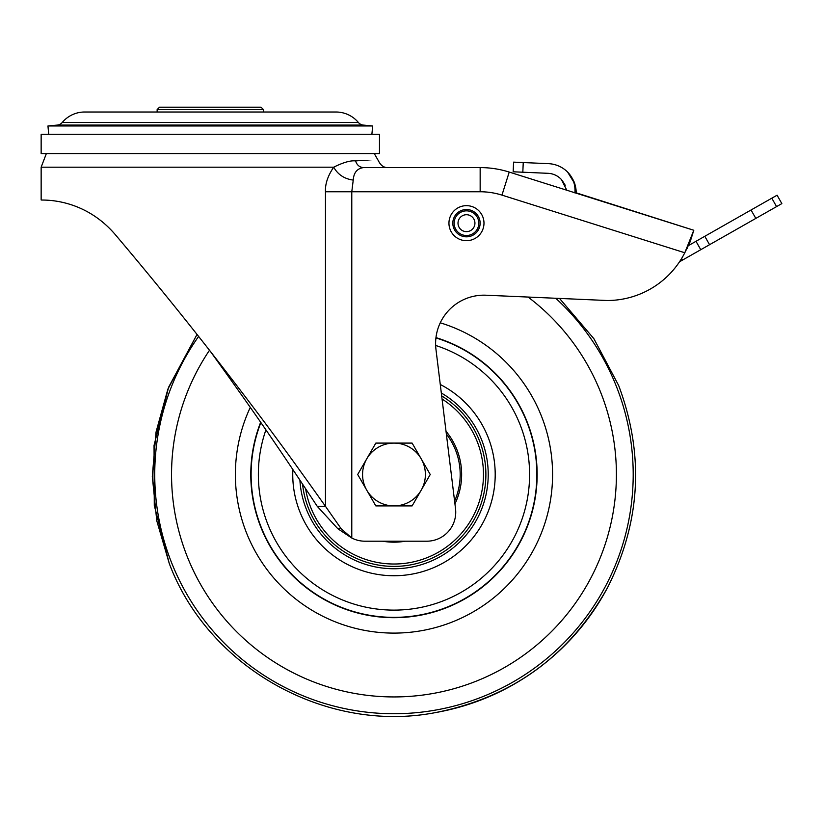 <?xml version="1.0" encoding="UTF-8"?>
<svg xmlns="http://www.w3.org/2000/svg" width="823" height="823" viewBox="0 0 823 823"><rect width="100%" height="100%" fill="white"/><g stroke="black" fill="none" stroke-linecap="round" stroke-linejoin="round"><path stroke-width="1.23" d="M379.475 134.252L41.15 134.252L41.15 153.582L379.475 153.582L379.475 134.252M210.307 351.308L210.307 351.308C262.033 422.899 285.828 458.73 317.236 506.31L325.466 506.31C291.63 458.73 266.014 422.899 210.307 351.308C179.887 312.421 148.089 273.359 114.891 234.154L117.689 237.446M114.479 233.66L114.891 234.154C82.609 196.851 41.819 200.431 41.15 199.979L41.15 167.182L46.355 153.582M101.414 221.068L104.027 223.218M679.531 261.776L700.774 249.698L695.991 241.304L751.039 209.999L771.799 198.199L776.573 206.604L781.85 203.61L777.077 195.205L771.799 198.199M776.573 206.604L700.774 249.698M695.991 241.304L688.512 245.552M513.583 162.131L513.161 171.791L513.583 162.131L548.437 163.654A29 29 0 0 1 567.479 171.925C573.003 177.521 575.483 184.527 574.938 192.942L576.172 192.819C576.223 185.237 573.322 178.272 567.479 171.925L568.508 172.984M566.79 190.216L561.461 179.599A19.33 19.33 0 0 0 548.015 173.314L522.821 172.213L523.243 162.553M513.161 171.791L522.821 172.213M576.049 189.918L574.032 181.688M562.202 180.453L565.236 185.298M576.162 191.759L576.172 193.179L670.292 222.858M387.232 167.594L480.159 167.594L480.159 191.759L325.466 191.759C325.075 183.982 327.821 175.793 333.706 167.182C343.242 162.429 350.526 160.341 355.546 160.907C386.018 160.907 386.028 160.907 355.546 160.907C356.956 165.104 359.61 167.336 363.488 167.594L480.159 167.594A96.661 96.661 0 0 1 509.221 172.069L559.661 187.973M317.236 506.31L337.831 528.736L351.781 538.026L341.154 528.736L325.466 506.31L325.466 191.759M377.253 167.594L368.2 167.594M41.15 167.182L333.706 167.182C337.852 174.569 344.364 178.879 353.232 180.103C353.736 172.645 357.151 168.478 363.488 167.594L376.677 167.594M480.159 191.759A72.496 72.496 0 0 1 501.958 195.123L509.221 172.069L693.799 230.265L684.787 252.764A87.001 87.001 0 0 1 607.148 300.508L486.043 295.22A48.331 48.331 0 0 0 435.964 349.394L455.52 508.665A29 29 0 0 1 426.777 541.205L364.97 541.205A29 29 0 0 1 351.781 538.026L351.781 191.759L353.232 180.103M501.958 195.123L684.787 252.764L690.158 241.787L693.799 230.265L576.172 192.819M466.466 231.633A8.456 8.456 0 0 1 458.01 223.177A8.456 8.456 0 0 1 466.466 214.721A8.456 8.456 0 0 1 474.933 223.177A8.456 8.456 0 0 1 466.466 231.633A8.456 8.456 0 0 1 458.01 223.177A8.456 8.456 0 0 1 466.466 214.721M448.947 223.177A17.52 17.52 0 0 0 466.466 240.697A17.52 17.52 0 0 0 483.986 223.177A17.52 17.52 0 0 0 466.466 205.657A17.52 17.52 0 0 0 448.947 223.177A17.52 17.52 0 0 0 466.466 240.697A17.52 17.52 0 0 0 483.986 223.177A17.52 17.52 0 0 0 466.466 205.657A17.52 17.52 0 0 0 448.947 223.177M157.142 109.603L263.473 109.603L261.056 107.185L159.559 107.185L157.142 109.603L157.142 112.01M263.473 109.603L263.473 112.01M335.979 112.01A29.237 29.237 0 0 1 358.416 122.514A7.253 7.253 0 0 0 363.303 125.086L372.675 125.97L47.95 125.97L57.322 125.086A7.253 7.253 0 0 0 62.209 122.514A29.237 29.237 0 0 1 84.646 112.01L335.979 112.01M48.722 134.252L47.95 125.97M371.893 134.252L372.675 125.97M260.86 422.58A142.873 142.873 0 0 0 446.58 607.343A142.873 142.873 0 0 0 435.933 337.924A142.863 142.863 0 0 1 525.095 531.236A142.863 142.863 0 0 1 337.245 605.625A142.863 142.863 0 0 1 260.87 422.59M299.891 480.035A94.244 94.244 0 0 0 478.112 516.967A94.244 94.244 0 0 0 441.323 393.013M446.015 431.262A67.661 67.661 0 0 1 454.934 503.871A67.661 67.661 0 0 0 456.888 449.595M405.369 541.205A67.661 67.661 0 0 1 382.572 541.205A67.661 67.661 0 0 0 405.369 541.205M366.77 490.21A31.418 31.418 0 0 1 393.97 443.093L375.833 443.093L357.696 474.501L375.833 505.919L393.97 505.919A31.418 31.418 0 0 1 366.77 490.21M421.181 490.21A31.418 31.418 0 0 1 393.97 505.919L412.107 505.919L421.181 490.21L430.244 474.501L421.181 458.792A31.418 31.418 0 0 1 421.181 490.21M421.181 458.792A31.418 31.418 0 0 0 393.97 443.093L412.107 443.093L421.181 458.792M704.797 236.294L709.57 244.698M755.823 218.404L751.039 209.999M681.629 258.484L682.534 260.068M337.831 528.736L341.154 528.736M687.174 248.597L688.584 244.122M693.799 230.265L690.158 241.787M466.466 235.501A12.324 12.324 0 0 1 454.142 223.177A12.324 12.324 0 0 1 466.466 210.853A12.324 12.324 0 0 1 478.791 223.177A12.324 12.324 0 0 1 466.466 235.501M452.815 223.177A13.652 13.652 0 0 0 466.466 236.829A13.652 13.652 0 0 0 480.128 223.177A13.652 13.652 0 0 0 466.466 209.526A13.652 13.652 0 0 0 452.815 223.177M358.416 122.514L62.209 122.514M363.303 125.086L57.322 125.086M198.61 336.432A239.226 239.226 0 0 0 482.052 696.927A239.226 239.226 0 0 0 555.741 298.265M209.484 350.259A222.426 222.426 0 0 0 475.869 681.31A222.426 222.426 0 0 0 528.088 297.062M250.285 407.375A158.592 158.592 0 0 0 452.362 621.962A158.592 158.592 0 0 0 440.254 322.811M260.654 422.271A143.192 143.192 0 0 0 446.694 607.631A143.192 143.192 0 0 0 435.964 337.615M305.59 488.625A89.501 89.501 0 0 0 473.04 516.453A89.501 89.501 0 0 0 442.054 399.021M441.684 395.935A91.919 91.919 0 0 1 475.622 516.71A91.919 91.919 0 0 1 302.555 484.047M292.865 469.532A101.229 101.229 0 0 0 485.488 517.78A101.229 101.229 0 0 0 440.274 384.485M265.911 429.884A135.61 135.61 0 0 0 340.125 598.969A135.61 135.61 0 0 0 518.439 528.356A135.61 135.61 0 0 0 435.645 345.454M446.354 433.999A66.21 66.21 0 0 1 454.594 501.135M567.551 171.986L574.752 183.652M363.488 167.583L377.191 167.594M387.612 167.604C383.744 167.645 380.71 165.413 378.477 160.907L374.27 153.582M169.271 563.488L154.282 505.415L154.045 445.428L168.602 387.242L197.026 334.426L167.892 389.094L156.051 432.034L152.306 476.414L156.761 520.743L169.271 563.488C208.394 667.834 326.134 733.766 435.542 712.584C512.153 697.431 569.495 655.766 607.569 587.581C640.757 521.844 644.46 454.491 618.67 385.524L593.897 338.716L559.527 298.43L593.897 338.716L618.67 385.524C644.46 454.491 640.757 521.844 607.569 587.581C590.009 620.511 566.162 647.989 536.04 670.015C505.785 691.865 472.289 706.052 435.542 712.584C326.134 733.766 208.394 667.834 169.271 563.488"/></g></svg>
